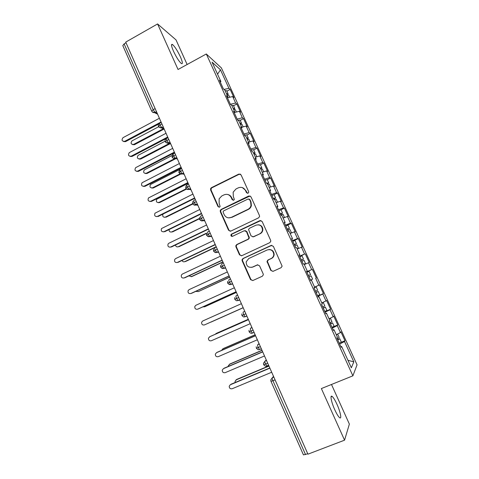 <?xml version="1.0" encoding="UTF-8"?>
<svg xmlns="http://www.w3.org/2000/svg" width="479" height="479" viewBox="0 0 479 479"><rect width="100%" height="100%" fill="white"/><g stroke="black" fill="none" stroke-linecap="round" stroke-linejoin="round"><path stroke-width="0.72" d="M248.032 193.205L248.691 192.396L248.619 191.576L241.075 174.877L238.829 174.075L211.425 187.69L210.652 188.457L210.61 189.989L217.981 206.539L219.532 207.114L220.118 206.473L219.143 203.353L219.119 198.797L221.771 195.977L224.052 194.851C227.136 193.702 229.513 194.576 231.171 197.468L232.141 199.623L233.704 200.198L234.327 199.48L233.315 196.42L233.159 192.175L235.967 188.995L238.273 187.858C241.392 186.696 243.793 187.564 245.476 190.468L246.451 192.636L248.032 193.205M336.982 404.33C335.049 400.127 333.426 397.48 332.109 396.396C329.839 394.534 331.318 402.198 334.767 409.743C336.713 413.982 338.342 416.64 339.653 417.712C341.976 419.568 340.347 411.653 336.982 404.33M180.373 56.791C177.464 50.666 174.841 46.577 172.506 44.517C170.925 43.763 171.254 46.008 173.5 51.247C176.446 57.438 179.068 61.54 181.373 63.551C182.954 64.27 182.619 62.019 180.373 56.791M270.803 270.425L273.108 271.324L281.101 267.689L282.119 266.15L273.365 246.338L271.066 245.464L242.997 258.504L242.045 259.714L242.158 260.81L250.553 279.646L252.822 280.544L262.336 276.215L263.33 274.826L263.187 273.898L259.552 265.791L257.271 264.905L252.565 267.072C248.421 267.923 246.296 266.186 246.176 261.863L248.745 258.528L267.24 249.954C271.126 249.02 273.311 250.577 273.802 254.618C273.605 256.427 272.707 257.738 271.108 258.546L268 259.977L267.001 261.39L270.803 270.425L272.988 271.371M187.127 64.509L176.021 39.895L157.579 23.95L125.726 42.11L307.931 454.176L344.557 440.177L349.371 424.101L331.492 384.475M157.579 23.95L178.038 69.491L206.317 53.983L352.885 375.829L321.373 388.565L344.557 440.177M258.594 217.843L259.57 216.532L259.438 215.508L250.99 196.821L248.727 195.995L221.118 209.437L220.268 210.365L220.298 211.736L228.549 230.261L230.782 231.106L258.594 217.843M262.133 221.478L270.647 240.326L270.803 241.224L269.797 242.661L241.751 255.72L239.506 254.852L235.937 246.841L235.836 245.679L236.77 244.535L248.026 239.237L248.99 237.997L246.481 231.597L244.224 230.746L232.537 236.297C231.399 236.518 230.86 236.033 230.914 234.842L231.549 234.087L259.852 220.627L262.133 221.478M206.317 53.983L221.388 67.928L357.053 364.836L352.885 375.829M217.556 74.197L220.454 69.796L212.059 62.15L220.885 81.508L219.472 80.304L223.406 88.944L224.789 90.082L227.872 96.836L226.507 95.752L230.465 104.44L231.8 105.458L234.896 112.254L233.584 111.284L237.566 120.019L238.847 120.924L241.961 127.749L240.697 126.899L244.697 135.683L245.931 136.467L249.062 143.335L247.853 142.598L251.876 151.43L253.056 152.094L256.199 158.998L255.044 158.387L259.091 167.261L260.217 167.806L263.378 174.751L262.276 174.254L266.342 183.182L267.414 183.607L270.599 190.588L269.545 190.217L273.635 199.192L274.653 199.492L277.856 206.509L276.856 206.263L280.969 215.287L281.933 215.466L285.149 222.519L284.209 222.4L288.34 231.471L289.256 231.525L292.489 238.62L291.597 238.62L295.759 247.745L296.615 247.673L299.866 254.804L299.034 254.936L303.213 264.115L304.015 263.905L307.279 271.078L306.506 271.342L310.709 280.568L311.452 280.233L314.739 287.448L314.02 287.837L318.248 297.118L318.936 296.651L322.241 303.902L321.583 304.428L325.834 313.757L326.456 313.158L329.78 320.451L329.181 321.11L333.456 330.492L334.025 329.762L337.366 337.09L336.827 337.887L341.126 347.323L341.635 346.449L340.826 346.67M220.454 69.796L228.92 88.328L224.004 89.435M226.884 91.166L230.189 89.411L228.92 88.328M230.189 89.411L233.914 97.566L232.668 96.542L235.62 103.009L230.387 104.272M233.524 105.727L236.848 103.985L235.62 103.009M236.848 103.985L240.59 112.182L239.392 111.266L242.356 117.762L237.147 119.103M240.201 120.361L243.536 118.636L242.356 117.762M243.536 118.636L247.302 126.875L246.146 126.061L249.128 132.593L243.943 134.012M246.907 135.072L250.266 133.366L249.128 132.593M250.266 133.366L254.044 141.64L252.936 140.934L255.936 147.502L250.768 149.005M253.648 149.861L257.025 148.161L255.936 147.502M257.025 148.161L260.827 156.483L259.762 155.885L262.779 162.489L257.63 164.069M260.426 164.722L263.821 163.04L262.779 162.489M263.821 163.04L267.641 171.404L266.623 170.913L269.659 177.553L264.534 179.212M267.24 179.661L270.647 177.996L269.659 177.553M270.647 177.996L274.491 186.403L273.521 186.02L276.569 192.69L271.467 194.432M274.054 194.696L277.515 193.025L276.569 192.69M277.515 193.025L281.377 201.473L280.454 201.204L283.52 207.91L278.443 209.736M280.73 209.886L284.418 208.131L283.52 207.91M284.418 208.131L288.298 216.628L287.43 216.472L290.508 223.208L285.448 225.118M286.891 225.411L291.352 223.322L290.508 223.208M291.352 223.322L295.25 231.86L294.435 231.812L297.525 238.59L292.495 240.584M292.759 241.159L298.327 238.584L297.525 238.59M298.327 238.584L302.243 247.17L301.477 247.236L304.584 254.05L299.579 256.133M299.734 256.481L304.584 254.05M305.333 253.93L309.272 262.558L308.554 262.743L311.685 269.593L306.698 271.761M306.752 271.88L311.685 269.593M312.38 269.36L316.344 278.03L315.673 278.329L318.816 285.215L314.595 287.137M317.775 296.07L323.445 293.585L319.463 284.861L318.816 285.215M323.445 293.585L322.828 294.004L325.989 300.92L321.792 302.914M324.882 311.679L330.588 309.218L326.582 300.453L325.989 300.92M330.588 309.218L330.025 309.757L333.198 316.715L329.019 318.78M330.51 324.026L332.558 322.888L334.073 326.205L332.031 327.361L337.761 324.936L333.737 316.122L333.198 316.715M337.761 324.936L337.252 325.594L340.449 332.588L336.288 334.731M340.856 342.455L344.982 340.731L340.934 331.875L340.449 332.588M344.982 340.731L344.521 341.515L353.813 361.855L351.352 367.788L341.635 346.449M334.025 329.762L333.234 330.007M344.521 341.515L339.647 344.09M347.946 360.304L353.813 361.855M326.456 313.158L325.684 313.434M337.252 325.594L332.354 328.073M318.936 296.651L318.176 296.956M330.025 309.757L325.097 312.146M311.452 280.233L310.709 280.562M322.828 294.004L317.882 296.303M307.279 271.078L306.548 271.425M315.673 278.329L316.344 278.03M299.866 254.804L299.141 255.175M308.554 262.743L304.309 264.552M292.489 238.62L291.777 239.015M301.477 247.236L297.208 248.978M285.149 222.519L284.454 222.945M294.435 231.812L290.142 233.477M277.856 206.509L277.173 206.958M287.43 216.472L283.119 218.065M270.599 190.588L269.928 191.061M280.454 201.204L276.132 202.725M263.378 174.751L262.726 175.248M273.521 186.02L269.174 187.469M256.199 158.998L255.564 159.519M266.623 170.913L262.258 172.296M249.062 143.335L248.433 143.88M259.762 155.885L255.379 157.196M241.961 127.749L241.35 128.324M252.936 140.934L248.535 142.179M234.896 112.254L234.297 112.846M246.146 126.061L241.727 127.24M227.872 96.836L227.286 97.459M239.392 111.266L234.716 112.433M126.025 42.793L124.103 43.888L153.172 109.691L155.136 108.631M151.729 111.152L122.804 45.613L124.103 43.888M220.885 81.508L220.31 82.148M232.668 96.542L227.429 97.77M307.757 453.781L303.452 454.894L270.976 381.314M161.369 127.839L164.195 129.114M161.926 123.983L159.95 125.031L158.495 126.486C162.561 129.456 161.399 126.905 161.788 127.636L163.986 128.635M168.333 143.065L170.805 144.059M168.716 139.335L165.249 141.778C168.973 144.652 168.171 142.311 168.53 142.928L170.692 143.802M175.35 158.351L177.446 159.076M175.542 154.771L172.033 157.154C175.452 159.938 174.979 157.783 175.302 158.304L177.434 159.052M181.781 173.5L182.439 173.691M182.403 170.29L178.853 172.608C181.146 174.117 182.236 174.506 182.116 173.763L184.211 174.38M188.421 188.804L189.63 189.079M189.301 185.888L185.714 188.145C188.002 190.504 188.672 189.175 188.966 189.307L191.025 189.792M195.145 204.216L196.953 204.503M196.234 201.575L192.612 203.767C195.444 206.401 195.552 204.569 195.851 204.934L197.875 205.281M203.21 217.346L199.539 219.472C203.24 222.298 201.833 220.19 202.779 220.645L204.761 220.855M210.221 233.201L206.509 235.267M217.268 249.146L213.52 251.14C217.023 253.9 215.688 251.96 216.748 252.331L218.646 252.253M224.358 265.174L220.562 267.102L220.544 265.222M231.483 281.287L227.645 283.149L227.585 281.371M238.65 297.495L234.77 299.285L234.68 297.591M245.853 313.787L241.931 315.511L241.811 313.895M253.098 330.169L249.128 331.821L248.99 330.276M260.378 346.64L256.373 348.227L256.211 346.736M267.707 363.202L263.648 364.717L263.48 363.286L264.995 361.148L266.516 360.507M247.404 193.324L245.877 190.588L242.392 187.606M227.83 194.516C229.561 194.911 230.824 195.929 231.608 197.57L233.171 200.318M240.368 174.105L239.243 174.236L211.904 187.81L211.137 188.576L211.089 190.109L218.448 206.617L219.083 207.227M250.092 195.947L221.579 209.503L220.729 210.431L220.759 211.802L228.992 230.279L230.231 231.261M249.601 199.611L248.02 199.03L223.765 210.814L223.166 211.484L223.19 212.425L224.208 214.7C225.854 217.598 228.232 218.49 231.333 217.364L247.954 209.353C249.541 208.545 250.553 207.257 250.996 205.491L250.637 201.898L249.601 199.611L249.996 199.707L249.008 199.013M228.675 217.879L231.333 217.364M249.996 199.707L251.026 201.994L251.385 205.575C250.948 207.329 249.936 208.616 248.35 209.425L231.764 217.418M245.218 230.609L246.883 231.614L249.379 237.997L248.421 239.231L237.189 244.518L236.261 245.655L236.363 246.823L239.919 254.81L241.44 255.834M260.965 220.508L231.986 234.093L231.351 234.848L232.249 236.387M259.816 233.686C261.289 232.932 262.169 231.728 262.45 230.07C262.163 225.854 260.001 224.226 255.978 225.172L249.487 228.249L248.529 229.477L251.038 235.89L253.307 236.752L260.181 233.698C261.654 232.95 262.534 231.746 262.809 230.088C262.887 227.034 261.456 225.262 258.504 224.771M252.768 236.901L253.307 236.752M260.181 233.698L253.69 236.752M268.941 249.541C272.204 249.583 273.934 251.259 274.138 254.577C273.94 256.385 273.048 257.69 271.449 258.492L268.348 259.917L267.354 261.33L271.144 270.342M251.732 267.36L252.565 267.072M257.864 264.755L252.948 266.995M271.862 245.308L243.404 258.45L242.452 259.66L242.572 260.756L250.942 279.544L252.768 280.568M226.705 90.776L225.04 90.633M226.441 93.71L228.004 93.704L227.615 94.758M226.98 94.884L228.639 95.01M158.783 126.672L131.988 140.88C130.414 143.245 130.959 144.424 133.623 144.424L134.425 144.706L132.635 144.634M133.623 144.424L163.333 128.725M134.425 144.706L164.052 129.049M159.399 118.265L122.995 137.683C121.379 140.125 121.935 141.347 124.684 141.347L125.534 141.64L123.684 141.562M158.848 123.941L125.534 141.64M161.052 122.007L124.684 141.347M233.375 105.404L231.644 105.338M233.141 108.41L234.764 108.44L234.123 109.487M233.68 109.589L235.321 109.661M165.081 141.215L138.114 155.352C136.713 157.723 137.305 158.878 139.898 158.824L140.682 159.058L138.97 159.034M139.898 158.824L169.332 143.466M140.682 159.058L170.039 143.754M240.081 120.103L237.895 120.253M239.877 123.181L241.476 123.163L240.59 124.324M240.416 124.366L242.033 124.384M171.913 155.579L144.281 169.901C143.047 172.272 143.688 173.404 146.203 173.296L146.975 173.488L145.341 173.5M146.203 173.296L174.901 158.525M146.975 173.488L175.973 158.567M246.823 134.88L244.464 135.162M246.643 138.036L248.224 137.958L247.158 139.161M247.188 139.227L248.781 139.179M179.745 169.524L150.49 184.529C149.412 186.888 150.101 187.99 152.544 187.84L153.292 187.99L151.753 188.043M152.544 187.84L180.17 173.805M153.292 187.99L180.906 173.967M253.595 149.735L251.259 150.083M253.451 152.963L255.008 152.831L253.912 153.975M253.996 154.16L255.564 154.058M188.151 183.289L156.741 199.234C155.819 201.569 156.537 202.641 158.908 202.455L159.645 202.563L158.208 202.653M158.908 202.455L186.175 188.798M159.645 202.563L186.535 189.091M166.033 133.27L129.3 152.621C127.857 155.076 128.474 156.274 131.138 156.214L131.976 156.459L130.198 156.429M166.351 138.443L131.976 156.459M167.698 137.036L131.138 156.214M172.703 148.358L135.653 167.65C134.377 170.099 135.042 171.266 137.629 171.153L138.449 171.362L136.76 171.368M174.607 152.663L138.449 171.362M174.38 152.142L137.629 171.153M179.409 163.525L142.041 182.756C140.94 185.193 141.64 186.331 144.155 186.175L144.957 186.337L143.359 186.385M181.302 167.8L144.957 186.337M181.092 167.327L144.155 186.175M186.151 178.769L148.484 197.947C147.532 200.36 148.274 201.467 150.717 201.276L151.502 201.39L150.005 201.473M188.031 183.014L151.502 201.39M187.846 182.595L150.717 201.276M260.402 164.662L258.091 165.081M260.289 167.967L261.821 167.782L260.696 168.859M260.833 169.171L262.384 169.009M162.986 214.083C162.279 216.364 163.058 217.388 165.309 217.149L164.704 217.328M165.309 217.149L192.57 203.677M166.027 217.209L192.744 204.012M192.929 194.097L154.968 213.215C154.16 215.598 154.939 216.676 157.31 216.454L156.693 216.634M194.791 198.312L158.076 216.52M194.63 197.941L157.31 216.454M267.246 179.673L264.959 180.152M266.558 183.271L268.623 182.768L267.516 183.828M267.713 184.259L269.228 184.014L270.587 187.002M169.063 229.585C169.051 231.525 169.943 232.297 171.745 231.914L171.237 232.076M270.06 187.175L269.162 187.439M171.745 231.914L199.348 218.46M172.446 231.932L199.366 218.813M199.743 209.503L161.501 228.561C160.818 230.908 161.633 231.956 163.938 231.71L163.429 231.872M201.593 213.688L164.68 231.728M201.449 213.365L163.938 231.71M274.126 194.755L271.862 195.306M273.317 198.498L275.563 197.911L273.725 199.216M274.539 199.456L276.126 199.144M175.464 245.02C175.817 246.589 176.733 247.17 178.212 246.751L177.817 246.889M277.437 202.27L276.084 202.623M178.212 246.751L206.629 233.093M178.889 246.721L206.461 233.483M206.593 224.992L168.931 243.2L168.075 243.985C167.512 246.296 168.357 247.314 170.596 247.044L170.207 247.182M208.425 229.148L171.326 247.014M208.305 228.878L170.596 247.044M281.041 209.916L278.808 210.538M280.269 213.748L282.49 213.095L280.544 214.358M280.826 214.969L283.053 214.329M284.508 217.55L283.041 217.885M182.056 260.462C182.613 261.666 183.499 262.067 184.708 261.666L184.439 261.768M184.708 261.666L216.209 246.745M185.373 261.594L216.298 246.948M213.472 240.56L175.619 258.6L174.703 259.486C174.242 261.75 175.11 262.743 177.296 262.456L177.032 262.564M215.299 244.685L178.002 262.384M215.203 244.47L177.296 262.456M287.987 225.16L285.783 225.849M287.25 229.076L289.448 228.357L287.466 229.549M287.813 230.303L290.005 229.579L291.471 232.8L290.029 233.231M291.124 233.099L291.471 232.8M188.81 275.916L191.887 276.539L191.097 276.712M191.241 276.652L222.897 261.875M191.887 276.539L222.969 262.031M220.394 256.217L182.343 274.072L181.367 275.06C181.008 277.287 181.894 278.251 184.026 277.958L183.894 278.012M222.208 260.307L184.714 277.832M222.13 260.139L184.026 277.958M294.974 240.482L292.795 241.242M294.274 244.482L296.441 243.697L294.423 244.817M294.836 245.721L297.01 244.937M297.178 248.906L298.477 248.164L297.058 248.655M195.731 291.394L198.432 291.555L229.627 277.084M198.432 291.555L229.675 277.191M227.357 271.952L189.097 289.633L188.079 290.705C187.804 292.897 188.708 293.837 190.792 293.531L229.1 275.898M229.148 276.012L191.462 293.358M301.327 259.971L303.476 259.121L301.998 255.876L299.842 256.714M303.476 259.121L301.411 260.163M301.896 261.217L304.045 260.36L305.524 263.606L304.129 264.157M304.183 264.288L305.524 263.606M202.874 306.877L204.677 306.77M204.401 306.859L236.387 292.37M205.012 306.65L236.41 292.429M234.351 287.771L195.893 305.273L194.833 306.434C194.63 308.584 195.552 309.506 197.599 309.195L197.899 309.093M236.129 291.801L198.246 308.973M236.105 291.741L197.599 309.195M308.428 275.563L310.548 274.623L308.422 275.545M310.548 274.623L309.057 271.359L306.931 272.27M310.566 280.041L312.601 279.137L310.566 280.041M311.081 275.88L308.991 276.796M210.538 322.223L243.182 307.74M211.035 322.08L243.182 307.746M241.386 303.68L202.725 320.996L201.635 322.235C201.497 324.349 202.431 325.253 204.437 324.936L243.152 307.674L204.437 324.936M314.086 287.801L316.158 286.927L314.05 287.903M315.553 291.202L317.655 290.208L316.158 286.927M316.128 292.453L318.224 291.46L316.074 292.34M318.224 291.46L319.721 294.741L317.631 295.753M216.43 333.342L215.167 334.3M248.302 319.319L216.029 333.546M248.284 319.283L216.604 333.252M210.024 336.581L208.467 338.114C208.395 340.198 209.341 341.078 211.311 340.767L250.23 323.678M210.203 336.486L248.439 319.637M209.592 336.797L248.451 319.667M321.87 303.087L323.295 302.578L321.954 303.279M322.726 306.937L324.798 305.877L323.295 302.578M323.301 308.201L325.373 307.135L323.181 307.937M325.373 307.135L326.876 310.434L324.81 311.518M222.837 348.832L221.585 350.377M255.157 334.821L222.723 348.904M255.121 334.743L223.28 348.562M216.634 352.604L215.346 354.071C215.322 356.125 216.286 356.987 218.226 356.675L257.349 339.779M217.089 352.328L255.523 335.659M216.49 352.688L255.564 335.743M329.324 318.631L330.468 318.307L329.157 319.074M329.929 322.756L331.983 321.625L330.468 318.307M332.558 322.888L330.324 323.612M229.375 364.369L229.986 363.95L228.315 365.74L228.285 366.423M262.049 350.412L229.447 364.339M261.989 350.275L229.986 363.95M223.37 368.692L222.268 370.111C222.292 372.129 223.262 372.985 225.172 372.668L264.504 355.963M224.01 368.249L262.648 351.766M223.43 368.662L262.708 351.909M337.521 334.097L336.39 334.953M337.18 338.659L339.198 337.456L337.683 334.126M337.761 339.94L339.779 338.731L337.503 339.377M341.293 342.048L339.288 343.287M236.003 379.955L236.728 379.416L235.057 381.314L235.177 382.487M268.976 366.082L236.207 379.853M268.893 365.896L236.728 379.416M230.213 384.817L229.225 386.23C229.291 388.224 230.273 389.062 232.159 388.75L271.701 372.237M230.962 384.26L269.809 367.962M230.411 384.721L269.899 368.159M157.591 114.176L154.531 112.649M156.483 111.679L155.088 112.427C153.609 112.924 152.496 112.511 151.747 111.2L153.172 109.691L155.094 112.433L157.31 113.547M275.072 379.859L272.916 380.751L305.548 454.625M273.551 376.422L272.317 377.715C272.078 378.188 272.276 379.2 272.916 380.751L270.97 381.296L270.785 379.919L272.317 377.715L273.838 377.081M156.489 111.685L155.094 112.433L152.43 112.092M163.213 126.887L161.788 127.636L159.95 125.031C159.387 123.666 159.351 123.037 159.83 123.157L161.231 122.408M163.219 126.911L161.818 127.653L159.166 127.318M169.973 142.179L168.53 142.928L166.728 140.377C166.165 139 166.117 138.347 166.584 138.431L167.991 137.695M169.991 142.221L168.578 142.952L165.944 142.634M176.769 157.549L175.302 158.304L173.542 155.801C172.973 154.412 172.913 153.741 173.368 153.789L174.781 153.058M176.793 157.609L175.38 158.339L172.757 158.028M183.607 173.009L182.116 173.763L180.391 171.308C179.823 169.913 179.751 169.219 180.194 169.231L181.613 168.506M183.637 173.081L182.212 173.805L179.619 173.512M190.474 188.552L188.966 189.307L187.283 186.906C186.702 185.493 186.624 184.78 187.049 184.756L188.481 184.038M190.516 188.636L189.079 189.349L186.517 189.079M197.384 204.18L195.851 204.934L194.205 202.581C193.624 201.156 193.54 200.42 193.947 200.36L195.384 199.653M197.426 204.27L195.989 204.982L193.456 204.731M204.335 219.891L202.779 220.645L201.168 218.34C200.581 216.909 200.485 216.143 200.881 216.053L202.324 215.346M204.383 219.993L202.934 220.699L200.438 220.472M211.323 235.692L209.742 236.446L208.167 234.189C207.575 232.74 207.473 231.956 207.85 231.83L209.305 231.129M211.371 235.8L209.916 236.5L211.682 236.512M218.346 251.577L216.748 252.331L215.209 250.116C214.61 248.661 214.496 247.853 214.861 247.685L216.322 246.996M218.394 251.691L216.933 252.385L214.538 252.211M225.411 267.551L223.783 268.306L222.286 266.138C221.681 264.671 221.555 263.833 221.903 263.636L223.376 262.947M225.459 267.671L223.992 268.354L225.639 268.078M232.513 283.616L230.866 284.364L229.399 282.245C228.788 280.766 228.657 279.904 228.992 279.664L230.465 278.988M232.566 283.736L231.088 284.412L232.674 283.987M239.656 299.764L237.985 300.519L236.554 298.435C235.937 296.944 235.794 296.064 236.111 295.783L237.596 295.112M239.71 299.89L238.219 300.555L239.751 299.986M244.757 311.314L243.272 311.991L244.769 311.326M246.889 316.128L245.146 316.757C243.458 316.625 244.529 317.966 241.931 315.511M251.9 327.456L250.475 328.289L251.978 327.63M254.109 332.456L252.343 333.091C251.451 333.671 250.379 333.252 249.134 331.827M259.073 343.688L257.714 344.676L259.223 344.024M261.372 348.88L259.588 349.508C258.097 349.233 259.247 350.921 256.373 348.227M266.294 360.01L264.995 361.148C264.737 361.585 264.929 362.567 265.564 364.106L267.15 366.028M207.467 236.297L209.742 236.446C208.784 236.039 210.089 238.039 206.509 235.261L206.605 233.153M221.657 268.216L223.783 268.306C222.693 267.959 223.944 269.839 220.562 267.102M228.83 284.31L230.866 284.364C229.393 283.981 231.267 285.987 227.645 283.149M243.272 311.991C242.967 312.308 243.128 313.218 243.745 314.721L245.146 316.757L246.835 316.008M234.77 299.285C237.195 301.704 236.74 300.399 237.985 300.519L238.219 300.555M250.475 328.289C250.188 328.642 250.355 329.576 250.978 331.091L252.343 333.091L254.056 332.342M257.714 344.676C257.445 345.066 257.618 346.03 258.253 347.556L259.588 349.508L261.318 348.766M245.877 190.588L245.476 190.468M232.572 199.719L232.141 199.623M231.608 197.57L231.171 197.468M218.448 206.617L217.981 206.539M211.089 190.109L210.61 189.989M211.904 187.81L211.425 187.69M239.243 174.236L238.829 174.075M246.853 192.75L246.451 192.636M228.992 230.279L228.549 230.261M220.759 211.802L220.298 211.736M221.579 209.503L221.118 209.437M249.122 196.103L248.727 195.995M248.35 209.425L247.954 209.353M251.026 201.994L250.637 201.898M239.919 254.81L239.506 254.852M236.363 246.823L235.937 246.841M237.189 244.518L236.77 244.535M248.421 239.231L248.026 239.237M249.26 236.919L248.864 236.913M246.883 231.614L246.481 231.597M231.986 234.093L231.549 234.087M260.217 220.669L259.852 220.627M267.504 262.241L267.15 262.3M268.348 259.917L268 259.977M271.449 258.492L271.108 258.546M257.648 264.839L257.271 264.905M250.942 279.544L250.553 279.646M242.572 260.756L242.158 260.81M243.404 258.45L242.997 258.504M271.407 245.446L271.066 245.464M331.049 396.822L332.109 396.396M171.506 45.074L172.506 44.517M159.495 123.354C158.411 124.163 158.07 125.193 158.477 126.438M166.129 138.736C165.129 139.557 164.83 140.557 165.231 141.736M172.721 154.268L172.015 157.112M179.374 169.895L178.841 172.572M186.091 185.595L185.702 188.115M192.869 201.372L192.6 203.743M199.707 217.227L199.533 219.454M213.55 249.152L213.514 251.128M268.623 365.285L266.869 366.022C266.288 366.71 265.216 366.273 263.648 364.717M211.137 188.576L210.652 188.457M220.729 210.431L220.268 210.365M251.385 205.575L250.996 205.491M236.261 245.655L235.836 245.679M249.379 237.997L248.99 237.997M231.351 234.848L230.914 234.842M262.809 230.088L262.45 230.07M267.354 261.33L267.001 261.39M274.138 254.577L273.802 254.618M242.452 259.66L242.045 259.714M226.687 90.729L228.082 93.794M228.615 94.968L229.657 97.249M233.357 105.362L234.764 108.44M235.297 109.619L236.392 112.014M240.063 120.067L241.476 123.163M242.015 124.342L243.158 126.857M246.805 134.844L248.224 137.958M248.763 139.144L249.966 141.778M253.577 149.699L255.008 152.831M255.552 154.022L256.804 156.771M260.39 164.632L261.821 167.782M262.372 168.979L263.678 171.847M267.234 179.643L268.677 182.81M274.114 194.731L275.563 197.911M276.114 199.126L277.533 202.234M281.029 209.898L282.49 213.095M283.041 214.311L284.502 217.514M287.981 225.148L289.448 228.357M294.974 240.47L296.441 243.697M297.004 244.931L298.477 248.164M311.111 275.868L312.601 279.137M339.779 338.731L341.299 342.066"/></g></svg>
